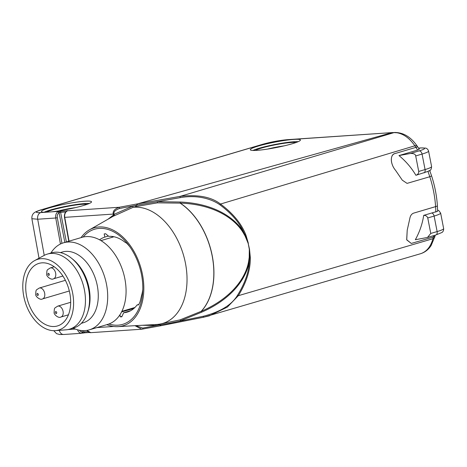<?xml version="1.0" encoding="UTF-8"?>
<svg xmlns="http://www.w3.org/2000/svg" width="467" height="467" viewBox="0 0 467 467"><rect width="100%" height="100%" fill="white"/><g stroke="black" fill="none" stroke-linecap="round" stroke-linejoin="round"><path stroke-width="0.7" d="M180.262 202.03L180.116 203.127L157.367 202.847L157.315 201.662L180.204 197.646C198.09 194.482 212.176 199.304 219.957 204.844C231.445 213.355 239.402 222.561 243.827 232.461C235.666 218.591 215.188 203.507 180.262 202.03L157.315 201.662L136.481 205.235L137.642 203.834L391.667 132.704L394.831 132.482M243.272 232.811L245.099 236.01L248.181 243.395L245.49 235.782L243.827 232.461L243.272 232.811C235.205 219.204 214.937 204.371 180.204 203.087L180.244 202.229M249.501 249.162L250.289 257.229L249.664 257.264L249.501 249.162L248.181 243.395L249.314 249.22L249.226 257.235L248.724 260.872C246.331 276.441 233.051 297.567 201.248 311.343L201.668 312.178L180.472 320.8L180.11 319.854L159.183 324.221A60.068 39.333 -106.5 0 0 185.113 261.567A60.068 39.333 -106.5 0 0 134.257 207.231L135.611 206.624L136.481 205.235M248.368 243.348L246.068 235.526C241.842 224.131 233.325 213.635 220.512 204.044L414.883 145.803L415.928 147.368L395.164 153.515C390.068 154.133 389.986 163.859 395.572 170.35L402.297 180.18L407.066 183.379L429.798 176.736A83.972 54.983 73.5 0 1 435.606 206.63L413.581 213.145C411.544 213.927 410.283 215.766 409.781 218.679L407.212 230.213L406.739 239.91L411.275 243.441L433.358 237.049L434.952 236.331L435.238 235.164M180.204 197.646L180.052 196.403C197.815 194.33 211.3 196.876 220.512 204.044L219.957 204.844M157.367 202.847L135.611 206.624M201.499 311.845L201.154 311.355L180.11 319.854M81.077 237.61A51.066 33.437 73.5 0 1 89.425 229.846A51.066 33.437 73.5 0 1 98.957 226.968A51.066 33.437 73.5 0 1 142.47 274.503A51.066 33.437 73.5 0 1 118.326 326.614A51.066 33.437 73.5 0 1 118.058 326.631L156.725 324.472A60.068 39.333 73.5 0 0 157.04 324.448A60.068 39.333 -106.5 0 0 159.183 324.221M158.471 324.232L159.755 324.979L169.147 323.327L203.262 316.276C220.36 311.886 231.784 304.881 237.528 295.249L238.322 295.693C246.64 282.167 250.627 269.342 250.289 257.229M159.755 324.979L161.162 325.662L203.53 317.251L203.262 316.276M392.683 132.564L286.756 139.796A17.022 1.868 169 0 0 263.143 144.204L41.82 209.683A17.022 1.868 169 0 0 40.757 212.573L45.206 212.275A25.533 2.796 -11 0 1 41.405 211.551A25.533 2.796 -11 0 1 49.56 207.827A25.533 2.796 -11 0 1 76.337 202.17A25.533 2.796 -11 0 1 91.532 201.808A25.533 2.796 -11 0 1 83.383 205.538A25.533 2.796 -11 0 1 51.341 211.86L45.206 212.275M434.643 236.144C435.267 236.32 434.835 236.617 433.358 237.049L432.944 238.713C430.714 246.757 426.569 251.76 420.51 253.739L420.458 253.75C424.847 252.413 428.414 249.658 431.152 245.496L434.952 236.331M434.73 237.218A5.674 2.936 14.6 0 1 432.944 238.713L238.322 295.693L227.353 307.099L209.339 315.826L203.536 317.245L420.458 253.75M249.226 257.235L249.664 257.264L249.366 260.954C246.985 276.803 233.593 298.209 201.668 312.178M248.724 260.872L249.366 260.954C248.964 271.753 245.023 283.183 237.528 295.249M391.667 132.704L394.043 132.61A5.674 4.261 -92.3 0 1 394.837 132.482C403.453 132.517 410.872 137.012 417.095 145.967L417.51 146.585L415.928 147.368L416.383 148.074A83.972 54.983 73.5 0 1 417.194 149.352L417.632 150.059L398.981 155.575C405.8 161.168 411.439 167.741 415.904 175.294L427.953 171.401L429.803 176.736L407.066 183.379L402.297 180.18L395.572 170.35C390.143 163.94 389.834 154.647 395.164 153.515L415.928 147.368C417.405 146.936 417.831 146.632 417.212 146.463C417.2 145.605 416.424 145.389 414.883 145.803C409.629 138.261 403.669 133.918 396.997 132.774L394.043 132.61L180.052 196.403L137.625 203.84M292.272 143.737A25.533 2.796 -11 0 0 300.421 140.012A25.533 2.796 -11 0 0 285.22 140.369A25.533 2.796 -11 0 0 258.444 146.025A25.533 2.796 -11 0 0 250.294 149.755A25.533 2.796 -11 0 0 265.49 149.393A25.533 2.796 -11 0 0 292.272 143.737M107.906 219.28L113.382 215.094L113.212 214.125C112.675 211.166 114.695 208.883 119.278 207.266L119.441 208.51C115.261 210.051 113.446 211.895 113.995 214.038L64.475 217.377C64.148 214.54 64.901 212.485 66.728 211.212L67.394 210.839A1.132 1.039 -115.5 0 1 67.668 210.757L66.944 211.142A1.132 0.701 -122.4 0 0 66.728 211.212M57.926 211.755L59.07 212.73L59.478 212.514A1.132 0.298 77.3 0 0 58.947 211.347L57.926 211.755A5.674 4.244 -93.9 0 0 55.742 218.007L37.704 219.227L31.879 218.714C31.528 214.441 34.243 212.73 34.529 212.584C34.885 212.024 39.461 210.22 41.289 209.782A5.674 3.713 73.5 0 1 41.82 209.683M87.095 330.362A5.674 4.244 86.1 0 0 90.569 332.667L90.481 332.667M134.969 325.686L141.758 329.217L160.981 325.686M83.622 330.654L83.862 331.903A1.132 0.846 86.1 0 0 84.76 332.796L82.624 333.134A1.132 0.298 -102.7 0 0 82.659 333.134A1.132 0.298 -102.7 0 0 82.723 332.09L82.268 332.095L81.976 330.589M77.54 329.795A5.674 4.244 -93.9 0 0 81.55 333.275A1.132 0.753 -89.7 0 0 82.268 332.095A4.542 3.392 -93.9 0 1 79.495 330.251M159.726 324.904L142.686 328.085L135.792 325.639M114.549 215.497L114.047 214.371L113.119 216.297L133.089 207.336A60.068 39.333 73.5 0 1 134.257 207.231M113.119 216.297L89.425 229.846M118.058 326.631A51.066 33.437 73.5 0 1 106.832 324.658M108.904 323.999A49.59 32.474 -106.5 0 0 118.046 325.172A49.59 32.474 -106.5 0 0 142.645 292.552A49.59 32.474 -106.5 0 0 128.594 245.064A49.59 32.474 -106.5 0 0 99.237 228.404A49.59 32.474 -106.5 0 0 83.179 237.032M138.816 304.449L137.07 304.963A39.146 25.638 -106.5 0 1 127.316 312.09A39.146 25.638 -106.5 0 1 123.632 312.75L121.811 316.801A42.555 27.862 -106.5 0 1 120.299 316.842L122.021 316.334M137.07 304.963L138.582 304.893A42.555 27.862 -106.5 0 0 140.1 301.618L141.542 295.617A39.146 25.638 -106.5 0 0 142.791 289.575M129.844 246.774L129.312 246.115A42.555 27.862 -106.5 0 0 126.58 243.126L124.858 242.145A39.146 25.638 -106.5 0 0 108.782 236.355L105.67 233.763A42.555 27.862 -106.5 0 0 104.176 233.92L104.841 237.09A39.146 25.638 -106.5 0 0 99.576 239.816M119.955 314.752L120.299 316.842M123.632 312.75L130.76 310.643M133.866 308.453L121.572 311.944M133.72 308.354A39.146 25.638 73.5 0 1 132.634 308.15M104.841 237.09L108.402 236.039M111.706 237.423A39.146 25.638 73.5 0 1 112.681 236.512M50.897 253.05A45.392 29.725 73.5 0 1 63.553 242.793L81.923 237.359A45.392 29.725 73.5 0 1 125.384 281.852A45.392 29.725 73.5 0 1 107.679 324.407L89.308 329.842A45.392 29.725 73.5 0 1 73.115 328.126M63.553 242.793A45.392 29.725 73.5 0 1 107.007 287.287A45.392 29.725 73.5 0 1 89.308 329.842M60.371 252.612L62.403 252.011A36.881 24.15 73.5 0 1 97.714 288.157A36.881 24.15 73.5 0 1 83.33 322.738L81.299 323.339M71.62 258.315L73.156 259.564A36.881 24.15 73.5 0 1 89.489 290.591A36.881 24.15 73.5 0 1 88.234 310.549L87.633 312.435A39.146 25.638 -106.5 0 0 88.963 291.25A39.146 25.638 -106.5 0 0 71.62 258.315A39.146 25.638 -106.5 0 0 51.481 252.875L47.371 254.089A39.146 25.638 73.5 0 1 84.854 292.465A39.146 25.638 73.5 0 1 69.583 329.171A39.146 25.638 73.5 0 1 66.069 329.819L55.345 330.648A36.881 24.15 73.5 0 1 23.35 293.889A36.881 24.15 73.5 0 1 34.622 260.598A36.881 24.15 73.5 0 1 73.045 295.459A36.881 24.15 73.5 0 1 55.345 330.648M69.583 329.171L73.693 327.957A39.146 25.638 -106.5 0 0 87.633 312.435M34.622 260.598L44.067 255.461A39.146 25.638 73.5 0 1 47.371 254.089M70.178 295.366A32.626 21.365 -106.5 0 0 38.942 263.388A32.626 21.365 -106.5 0 0 26.216 293.976A32.626 21.365 -106.5 0 0 57.453 325.954A32.626 21.365 -106.5 0 0 70.178 295.366M429.798 176.736L431.59 175.901C434.789 185.778 436.727 195.749 437.404 205.813L437.632 211.282L423.692 215.363C425.776 215.345 427.13 216.203 427.754 217.949L430.767 233.447L437.13 231.568L434.117 216.063L427.754 217.949M435.606 206.63L437.03 206.122M142.248 325.277L155.972 325.499L159.726 324.822M155.972 325.499L155.803 324.501M133.031 207.33L132.768 206.122L114.047 214.371L113.995 214.038M136.51 205.398L132.768 206.122M133.089 207.336L134.782 206.998M44.079 212.263A24.967 2.738 169 0 1 61.586 207.196A24.967 2.738 169 0 1 89.325 203.466M87.107 204.336A21.464 2.353 -11 0 0 62.333 207.436A21.464 2.353 -11 0 0 46.443 212.246M58.597 210.897A18.382 2.014 169 0 1 63.401 209.771A18.382 2.014 169 0 1 75.35 207.64M252.962 150.462A24.967 2.738 169 0 1 275.267 144.414A24.967 2.738 169 0 1 298.209 141.664M295.996 142.54A21.464 2.353 -11 0 0 275.991 144.665A21.464 2.353 -11 0 0 255.7 150.228A21.464 2.353 -11 0 0 255.344 150.438M267.48 149.101A18.382 2.014 169 0 1 284.24 145.844M433.685 235.619A83.972 54.983 73.5 0 1 433.528 236.32L433.358 237.049L411.275 243.441L406.681 239.723L407.212 230.213L409.781 218.679C410.277 215.772 411.544 213.927 413.581 213.145L436.423 206.367M430.767 233.447L427.48 237.458L415.338 239.723C419.635 231.947 422.419 223.827 423.692 215.363M435.857 212.071L435.612 206.63M415.7 155.943L418.718 171.447L425.075 169.562L422.063 154.063L415.7 155.943C415.472 154.198 413.727 153.374 410.464 153.468L398.981 155.575M417.632 150.059L419.243 149.265L417.51 146.585M418.724 148.442L420.417 147.992A17.022 1.868 169 0 1 419.162 150.894L410.464 153.468M418.718 171.447C418.788 173.286 417.854 174.57 415.904 175.294M420.732 147.928L418.543 148.156M428.805 170.823C430.259 170.327 429.973 170.519 427.953 171.401M180.204 203.087A1.132 0.677 -56.8 0 1 180.116 203.127A63.605 41.651 -106.5 0 1 212.141 255.788A63.605 41.651 -106.5 0 1 201.154 311.355A1.132 0.8 -136.8 0 1 201.248 311.343A63.623 41.662 73.5 0 0 212.24 255.758A63.623 41.662 73.5 0 0 180.204 203.087M246.068 235.526L245.099 236.01M137.642 203.834L119.278 207.266L51.341 211.86M136.487 205.322L119.441 208.51M142.686 328.085L142.949 329.054M161.296 325.633L203.524 317.245M82.688 333.123L84.644 332.79M66.944 211.142A5.674 4.244 86.1 0 0 64.761 217.4L69.058 241.165M40.757 212.573A5.674 4.244 -93.9 0 0 37.704 219.227L44.237 255.373M60.441 244.013L55.742 218.007L57.324 217.733A4.542 3.392 -93.9 0 1 59.07 212.73L64.837 242.414M61.948 243.348L57.324 217.733M61.23 210.979A1.132 0.846 86.1 0 0 60.622 212.327L59.478 212.514M65.824 211.977L60.622 212.327L66.378 241.959M66.653 211.259A1.132 0.846 -93.9 0 1 67.242 210.57M263.143 144.204A5.674 3.713 -106.5 0 0 262.612 144.303L41.289 209.782M392.426 132.575L287.45 139.668A5.674 4.244 86.1 0 0 286.756 139.796M81.789 333.269L63.74 334.489A5.674 4.244 -93.9 0 1 59.309 330.338M68.054 329.55L75.298 329.06M96.903 327.595L113.662 326.462M89.384 332.481L84.76 332.796A1.132 0.846 86.1 0 0 84.901 332.767M82.723 332.09L87.901 331.634M54.225 266.774L50.278 267.941A5.674 3.713 73.5 0 1 55.643 273.131A5.674 3.713 73.5 0 1 53.495 278.822L62.905 276.038M49.35 274.304C49.123 275.763 48.621 275.799 47.844 274.409C48.066 272.95 48.568 272.915 49.35 274.304M70.675 302.301L57.698 306.142A5.674 3.713 73.5 0 1 63.068 311.326A5.674 3.713 73.5 0 1 60.92 317.023L68.433 314.799M56.77 312.505C56.548 313.964 56.046 313.999 55.269 312.604C55.491 311.145 55.993 311.115 56.77 312.505M65.386 280.317L39.292 288.034A5.674 3.713 73.5 0 1 44.663 293.223A5.674 3.713 73.5 0 1 42.515 298.915L69.32 290.988M38.364 294.397C38.142 295.856 37.64 295.891 36.864 294.502C37.086 293.043 37.588 293.007 38.364 294.397M427.614 237.417L435.839 234.983A3.403 2.23 -106.5 0 0 437.13 231.568A20.425 2.236 -11 0 0 443.65 228.585L440.638 213.08A20.425 2.236 169 0 1 434.117 216.063A3.403 2.23 -106.5 0 0 431.806 212.964M420.423 147.992A3.403 2.586 -93.6 0 1 420.849 147.916L425.565 148.097C425.309 148.057 427.603 148.173 428.583 151.08A20.425 2.236 169 0 1 422.063 154.063A3.403 2.23 -106.5 0 0 419.162 150.894M424.013 172.895A3.403 2.23 -106.5 0 0 425.075 169.562A20.425 2.236 -11 0 0 431.596 166.579L428.583 151.08M161.074 325.68L141.758 329.217L90.791 332.662M68.789 241.246L64.475 217.377M287.45 139.668C279.418 140.38 271.14 141.927 262.612 144.303M63.74 334.489L59.735 334.518L56.542 333.666L53.775 330.694M39.018 258.21L31.879 218.714M90.785 332.662L86.862 330.402M113.995 236.746L100.954 240.604M134.916 307.473L121.881 311.331M50.278 267.941C46.607 270.428 47.056 269.109 46.677 274.298C46.291 276.289 51.207 280.439 53.495 278.822M57.698 306.142C54.032 308.623 54.481 307.304 54.102 312.499C53.717 314.484 58.632 318.64 60.92 317.023M39.292 288.034C35.626 290.515 36.076 289.196 35.696 294.391C35.311 296.382 40.226 300.532 42.515 298.915M440.638 213.08L438.764 210.547L437.608 210.097M418.52 148.121L420.557 147.94M431.596 166.579C431.368 169.06 430.732 170.408 429.693 170.63M431.59 175.907L429.728 170.589M435.839 234.983L441.957 232.484C441.776 232.601 443.837 231.62 443.65 228.585"/></g></svg>
